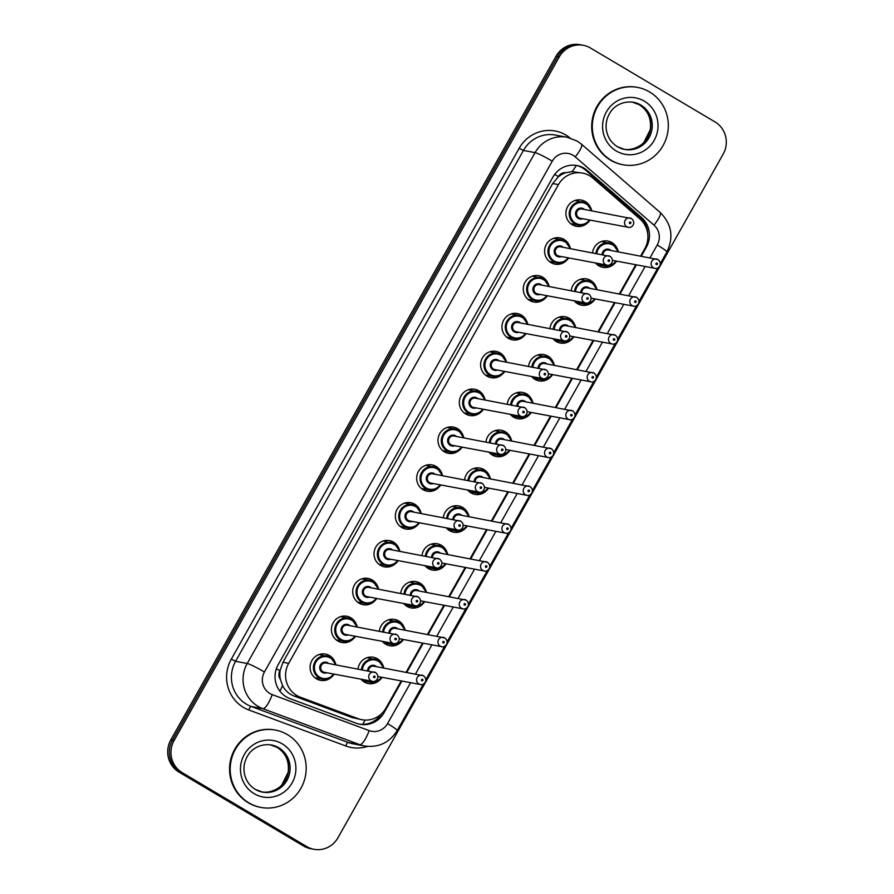 <?xml version="1.0" encoding="UTF-8"?>
<svg xmlns="http://www.w3.org/2000/svg" width="894" height="894" viewBox="0 0 894 894"><rect width="100%" height="100%" fill="white"/><g stroke="black" fill="none" stroke-linecap="round" stroke-linejoin="round"><path stroke-width="1.34" d="M368.909 657.224A13.376 12.907 -79.4 0 1 370.44 658.319M366.082 681.519A13.376 12.907 -79.4 0 1 364.26 681.977M358.036 669.003A13.376 12.907 -79.4 0 1 382.766 665.024M380.006 679.731A13.376 12.907 -79.4 0 1 361.008 679.172M390.231 619.386A13.376 12.907 -79.4 0 1 391.762 620.481M387.404 643.68A13.376 12.907 -79.4 0 1 385.582 644.138M379.358 631.175A13.376 12.907 -79.4 0 1 404.088 627.197M401.317 641.903A13.376 12.907 -79.4 0 1 382.33 641.333M411.553 581.558A13.376 12.907 -79.4 0 1 413.084 582.642M408.726 605.841A13.376 12.907 -79.4 0 1 406.904 606.3M400.68 593.337A13.376 12.907 -79.4 0 1 425.399 589.358M422.638 604.065A13.376 12.907 -79.4 0 1 403.652 603.495M432.864 543.72A13.376 12.907 -79.4 0 1 434.406 544.804M430.048 568.014A13.376 12.907 -79.4 0 1 428.215 568.472M422.002 555.498A13.376 12.907 -79.4 0 1 446.721 551.52M443.96 566.226A13.376 12.907 -79.4 0 1 424.963 565.667M454.186 505.881A13.376 12.907 -79.4 0 1 455.728 506.965M451.369 530.176A13.376 12.907 -79.4 0 1 449.537 530.634M443.323 517.66A13.376 12.907 -79.4 0 1 468.043 513.681M465.282 528.388A13.376 12.907 -79.4 0 1 446.285 527.829M475.507 468.043A13.376 12.907 -79.4 0 1 477.05 469.138M472.691 492.337A13.376 12.907 -79.4 0 1 470.859 492.795M464.634 479.821A13.376 12.907 -79.4 0 1 489.364 475.843M486.604 490.549A13.376 12.907 -79.4 0 1 467.607 489.99M496.829 430.204A13.376 12.907 -79.4 0 1 498.36 431.299M494.002 454.498A13.376 12.907 -79.4 0 1 492.181 454.957M485.956 441.982A13.376 12.907 -79.4 0 1 510.686 438.004M507.926 452.71A13.376 12.907 -79.4 0 1 488.929 452.152M518.151 392.377A13.376 12.907 -79.4 0 1 519.682 393.461M515.324 416.66A13.376 12.907 -79.4 0 1 513.502 417.118M507.278 404.155A13.376 12.907 -79.4 0 1 532.008 400.177M529.237 414.883A13.376 12.907 -79.4 0 1 510.25 414.313M539.462 354.538A13.376 12.907 -79.4 0 1 541.004 355.622M536.646 378.821A13.376 12.907 -79.4 0 1 534.813 379.279M528.6 366.317A13.376 12.907 -79.4 0 1 553.319 362.338M550.559 377.044A13.376 12.907 -79.4 0 1 531.561 376.475M560.784 316.699A13.376 12.907 -79.4 0 1 562.326 317.783M557.968 340.994A13.376 12.907 -79.4 0 1 556.135 341.452M549.922 328.478A13.376 12.907 -79.4 0 1 574.641 324.5M571.881 339.206A13.376 12.907 -79.4 0 1 552.883 338.647M582.106 278.861A13.376 12.907 -79.4 0 1 583.648 279.945M579.29 303.155A13.376 12.907 -79.4 0 1 577.457 303.614M571.232 290.639A13.376 12.907 -79.4 0 1 595.963 286.661M593.203 301.367A13.376 12.907 -79.4 0 1 574.205 300.809M603.428 241.022A13.376 12.907 -79.4 0 1 604.959 242.118M600.6 265.317A13.376 12.907 -79.4 0 1 598.779 265.775M592.554 252.801A13.376 12.907 -79.4 0 1 617.285 248.823M614.524 263.529A13.376 12.907 -79.4 0 1 595.527 262.97M321.024 654.05A13.376 12.907 -79.4 0 1 322.555 655.134M318.197 678.334A13.376 12.907 -79.4 0 1 316.375 678.792M332.11 676.557A13.376 12.907 -79.4 0 1 310.9 662.666A13.376 12.907 -79.4 0 1 334.881 661.851M342.346 616.212A13.376 12.907 -79.4 0 1 343.877 617.296M339.519 640.506A13.376 12.907 -79.4 0 1 337.697 640.964M353.432 638.718A13.376 12.907 -79.4 0 1 332.222 624.828A13.376 12.907 -79.4 0 1 356.192 624.012M363.657 578.373A13.376 12.907 -79.4 0 1 365.199 579.457M360.841 602.668A13.376 12.907 -79.4 0 1 359.008 603.126M374.754 600.88A13.376 12.907 -79.4 0 1 353.532 586.989A13.376 12.907 -79.4 0 1 377.514 586.173M384.979 540.535A13.376 12.907 -79.4 0 1 386.521 541.63M382.163 564.829A13.376 12.907 -79.4 0 1 380.33 565.287M396.076 563.041A13.376 12.907 -79.4 0 1 374.854 549.151A13.376 12.907 -79.4 0 1 398.836 548.335M406.301 502.696A13.376 12.907 -79.4 0 1 407.843 503.791M403.485 526.991A13.376 12.907 -79.4 0 1 401.652 527.449M417.397 525.203A13.376 12.907 -79.4 0 1 396.176 511.312A13.376 12.907 -79.4 0 1 420.158 510.496M427.623 464.858A13.376 12.907 -79.4 0 1 429.154 465.953M424.795 489.152A13.376 12.907 -79.4 0 1 422.974 489.61M438.719 487.375A13.376 12.907 -79.4 0 1 417.498 473.474A13.376 12.907 -79.4 0 1 441.48 472.669M448.944 427.03A13.376 12.907 -79.4 0 1 450.475 428.114M446.117 451.314A13.376 12.907 -79.4 0 1 444.296 451.772M460.03 449.537A13.376 12.907 -79.4 0 1 438.82 435.646A13.376 12.907 -79.4 0 1 462.801 434.83M470.255 389.192A13.376 12.907 -79.4 0 1 471.797 390.276M467.439 413.486A13.376 12.907 -79.4 0 1 465.606 413.944M481.352 411.698A13.376 12.907 -79.4 0 1 460.142 397.808A13.376 12.907 -79.4 0 1 484.112 396.992M491.577 351.353A13.376 12.907 -79.4 0 1 493.119 352.437M488.761 375.648A13.376 12.907 -79.4 0 1 486.928 376.106M502.674 373.86A13.376 12.907 -79.4 0 1 481.453 359.969A13.376 12.907 -79.4 0 1 505.434 359.153M512.899 313.515A13.376 12.907 -79.4 0 1 514.441 314.61M510.083 337.809A13.376 12.907 -79.4 0 1 508.25 338.267M523.996 336.021A13.376 12.907 -79.4 0 1 502.774 322.131A13.376 12.907 -79.4 0 1 526.756 321.315M534.221 275.676A13.376 12.907 -79.4 0 1 535.752 276.771M531.394 299.971A13.376 12.907 -79.4 0 1 529.572 300.429M545.318 298.183A13.376 12.907 -79.4 0 1 524.096 284.292A13.376 12.907 -79.4 0 1 548.078 283.476M555.543 237.838A13.376 12.907 -79.4 0 1 557.074 238.933M552.716 262.132A13.376 12.907 -79.4 0 1 550.894 262.59M566.628 260.355A13.376 12.907 -79.4 0 1 545.418 246.465A13.376 12.907 -79.4 0 1 569.4 245.649M576.865 200.01A13.376 12.907 -79.4 0 1 578.396 201.094M574.037 224.293A13.376 12.907 -79.4 0 1 572.216 224.752M587.95 222.517A13.376 12.907 -79.4 0 1 566.74 208.626A13.376 12.907 -79.4 0 1 590.711 207.81M640.663 256.03L644.775 248.722A23.613 22.775 100.6 0 0 639.903 218.896L592.901 178.13A23.613 22.775 100.6 0 0 589.66 175.794A23.613 22.775 100.6 0 0 582.475 173.078A23.613 22.775 100.6 0 0 558.448 184.611L288.695 663.348A23.613 22.775 100.6 0 0 300.395 697.231L358.259 718.72A23.613 22.775 100.6 0 0 361.858 719.715A23.613 22.775 100.6 0 0 385.884 708.193L401.25 680.915M280.403 679.44A23.613 22.775 -79.4 0 1 280.146 670.411L279.945 670.768A7.867 7.588 100.6 0 0 280.403 679.44L282.538 685.486C285.063 690.503 288.941 694.023 294.171 696.057L352.035 717.547L361.858 719.715M582.475 173.078L572.082 171.626L565.936 172.687A7.867 7.588 100.6 0 0 558.392 176.599A23.613 2.067 -150.6 0 0 554.66 174.431M558.392 176.599L558.191 176.956A23.613 22.775 -79.4 0 1 565.936 172.687M558.191 176.956L552.727 183.538L282.962 662.275L280.146 670.411M406.144 672.232L422.56 643.077M427.466 634.394L443.882 605.249M448.777 596.555L465.204 567.411M470.099 558.716L486.526 529.572M491.421 520.878L507.848 491.734M512.743 483.051L529.159 453.895M534.064 445.212L550.481 416.056M555.375 407.373L571.802 378.229M576.697 369.535L593.124 340.391M598.019 331.696L614.446 302.552M619.341 293.858L635.768 264.713M182.22 772.662L180.577 772.349A23.613 22.775 -79.4 0 1 172.464 740.187L557.688 56.534A23.613 22.775 -79.4 0 1 581.703 45.002A23.613 22.775 -79.4 0 0 557.688 56.534L172.464 740.187A23.613 22.775 -79.4 0 0 180.577 772.349L305.111 846.283L180.577 772.349L178.945 772.047A23.613 22.775 -79.4 0 1 170.832 739.886L556.057 56.233A23.613 22.775 -79.4 0 1 580.072 44.7L583.335 45.315A23.613 22.775 -79.4 0 1 590.521 48.03L715.055 121.953A23.613 22.775 -79.4 0 1 723.168 154.114L337.943 837.767A23.613 22.775 -79.4 0 1 313.928 849.3A23.613 22.775 -79.4 0 1 306.743 846.584L182.22 772.662A23.613 22.775 -79.4 0 1 174.095 740.5L559.32 56.847A23.613 22.775 -79.4 0 1 583.335 45.315M313.928 849.3L312.297 848.998A23.613 22.775 -79.4 0 1 305.111 846.283A23.613 22.775 -79.4 0 0 312.297 848.998L310.665 848.685A23.613 22.775 -79.4 0 1 303.479 845.97L178.945 772.047M641.322 256.153L646.317 247.28A23.613 22.775 100.6 0 0 641.445 217.454L587.392 170.586A23.613 22.775 100.6 0 0 584.151 168.251A23.613 22.775 100.6 0 0 576.965 165.535A23.613 22.775 100.6 0 0 552.939 177.068L278.168 664.7A23.613 22.775 100.6 0 0 289.879 698.572L356.415 723.291A23.613 22.775 100.6 0 0 360.014 724.285A23.613 22.775 100.6 0 0 384.04 712.764L401.909 681.038M576.138 165.39A23.613 22.775 -79.4 0 1 582.519 167.938A23.613 22.775 -79.4 0 1 585.76 170.273L639.813 217.153A23.613 22.775 -79.4 0 1 647.826 234.608M406.804 672.355L423.231 643.211M428.125 634.516L444.553 605.372M449.447 596.678L465.863 567.534M470.769 558.839L487.185 529.695M492.08 521.012L508.507 491.856M513.402 483.173L529.829 454.018M534.724 445.335L551.151 416.191M556.046 407.496L572.473 378.352M577.368 369.658L593.784 340.513M598.678 331.819L615.106 302.675M620 293.992L636.427 264.836M381.716 713.602A23.613 22.775 -79.4 0 1 359.198 724.118M611.071 160.227A39.347 37.95 -79.4 0 1 594.767 112.666A39.347 37.95 -79.4 0 1 637.578 87.411A39.347 37.95 -79.4 0 1 649.547 91.937A39.347 37.95 -79.4 0 1 665.851 139.509A39.347 37.95 -79.4 0 1 623.051 164.753A39.347 37.95 -79.4 0 1 611.071 160.227M623.051 164.753L622.436 164.641A39.347 37.95 -79.4 0 1 610.457 160.115A39.347 37.95 -79.4 0 1 594.152 112.543A39.347 37.95 -79.4 0 1 636.964 87.299L637.578 87.411M248.934 802.913A39.347 37.95 -79.4 0 1 232.641 755.341A39.347 37.95 -79.4 0 1 275.441 730.085A39.347 37.95 -79.4 0 1 287.421 734.611A39.347 37.95 -79.4 0 1 303.725 782.183A39.347 37.95 -79.4 0 1 260.914 807.427A39.347 37.95 -79.4 0 1 248.934 802.913M260.914 807.427L260.299 807.316A39.347 37.95 -79.4 0 1 248.331 802.79A39.347 37.95 -79.4 0 1 232.027 755.218A39.347 37.95 -79.4 0 1 274.827 729.973L275.441 730.085M279.956 691.241A23.613 6.146 -69.6 0 0 282.538 685.486M644.54 224.428A23.613 5.431 -49.1 0 0 644.999 223.645M572.082 171.626A23.613 5.431 -49.1 0 0 576.317 165.435M362.852 724.352A23.613 6.146 -69.6 0 0 364.964 720.072M279.945 670.768A23.613 2.067 -150.6 0 0 276.38 668.69M552.727 183.538L558.448 184.611M352.035 717.547L358.259 718.72M294.171 696.057L300.395 697.231M282.962 662.275L288.695 663.348M170.832 739.886L174.095 740.5M556.057 56.233L559.32 56.847M303.479 845.97L306.743 846.584M650.027 257.785L657.224 245.001A15.734 15.187 100.6 0 0 653.972 225.12L575.244 156.852A15.734 15.187 100.6 0 0 552.28 161.166L264.423 672.031A15.734 15.187 100.6 0 0 272.223 694.616L369.144 730.621A15.734 15.187 100.6 0 0 387.549 723.592L410.614 682.681M369.144 730.621A15.734 4.101 -69.6 0 1 359.757 744.657L262.836 708.651A31.48 30.362 -79.4 0 1 258.053 706.361A31.48 30.362 -79.4 0 1 247.225 663.482L535.081 152.617A31.48 30.362 -79.4 0 1 567.109 137.251L555.476 135.061A31.48 30.362 100.6 0 0 523.448 150.438L235.591 661.303A31.48 30.362 100.6 0 0 246.42 704.181A31.48 30.362 100.6 0 0 251.203 706.472L348.124 742.467A31.48 30.362 100.6 0 0 352.918 743.797L364.551 745.987A31.48 30.362 -79.4 0 1 359.757 744.657L348.124 742.467A3.934 1.028 110.4 0 0 345.777 745.976L248.856 709.981A35.414 34.162 -79.4 0 1 231.3 659.157L519.157 148.303L523.448 150.438L535.081 152.617A15.734 1.375 29.4 0 1 552.28 161.166M248.856 709.981A3.934 1.028 110.4 0 1 251.203 706.472L262.836 708.651A15.734 4.101 -69.6 0 0 272.223 694.616M519.157 148.303A35.414 34.162 -79.4 0 1 565.969 135.072A35.414 34.162 -79.4 0 1 570.093 137.967M367.59 746.401A35.414 34.162 -79.4 0 1 345.777 745.976M264.423 672.031A15.734 1.375 29.4 0 0 247.225 663.482L235.591 661.303L231.3 659.157M415.509 673.987L431.925 644.842M436.82 636.148L453.247 607.004M458.141 598.309L474.569 569.165M479.463 560.482L495.891 531.327M500.785 522.644L517.213 493.488M522.107 484.805L538.523 455.661M543.429 446.966L559.845 417.822M564.74 409.128L581.167 379.984M586.062 371.289L602.489 342.145M607.384 333.462L623.811 304.306M628.706 295.623L645.133 266.479M387.549 723.592A15.734 1.375 29.4 0 1 397.182 730.554L423.421 683.977M657.224 245.001A15.734 1.375 29.4 0 1 666.857 251.963C673.931 237.156 671.707 223.992 660.197 212.47L581.469 144.191A15.734 3.621 -49.1 0 1 575.244 156.852M653.972 225.12A15.734 3.621 -49.1 0 0 660.197 212.47M585.76 170.273L587.392 170.586M639.813 217.153L641.445 217.454M645.591 247.146L646.317 247.28M382.755 712.518L384.04 712.764M570.674 223.668L578.474 225.132L586.453 223.623L590.062 220.103A11.801 11.387 -79.4 0 1 569.992 209.509A11.801 11.387 -79.4 0 1 591.783 210.816M591.169 210.705A11.019 10.627 100.6 0 0 571.691 208.123A11.019 10.627 100.6 0 0 575.479 223.131A11.019 10.627 100.6 0 0 589.425 219.98M582.676 218.717A5.509 5.308 -79.4 0 1 576.272 210.85A5.509 5.308 -79.4 0 1 584.419 209.431M628.236 227.277C630.974 228.685 637.02 223.366 631.499 218.561L581.938 208.972A4.727 4.559 100.6 0 0 578.753 217.7A4.727 4.559 100.6 0 0 580.195 218.248L628.236 227.277A4.727 4.559 -79.4 0 1 624.839 221.019A4.727 4.559 -79.4 0 1 631.421 218.538M629.745 223.511A0.782 0.76 100.6 0 0 630.784 223.209A0.782 0.76 100.6 0 0 630.516 222.137A0.782 0.76 100.6 0 0 629.477 222.438A0.782 0.76 100.6 0 0 629.745 223.511M575.758 200.245A13.376 12.907 -79.4 0 1 576.351 200.714M571.992 223.913A13.376 12.907 -79.4 0 1 571.266 224.137M597.237 264.68L605.048 266.155L613.027 264.635L616.636 261.126A11.801 11.387 -79.4 0 1 600.064 263.819M595.896 253.427A11.801 11.387 -79.4 0 1 612.993 244.308L601.595 241.481M617.732 251.717A11.019 10.627 100.6 0 0 596.846 253.605M602.109 254.6A5.509 5.308 -79.4 0 1 610.993 250.454M612.479 260.344L654.799 268.289A4.727 4.559 -79.4 0 1 651.413 262.043A4.727 4.559 -79.4 0 1 657.984 259.551M657.079 263.16A0.782 0.76 100.6 0 0 656.04 263.451A0.782 0.76 100.6 0 0 656.308 264.523A0.782 0.76 100.6 0 0 657.347 264.233A0.782 0.76 100.6 0 0 657.079 263.16M602.321 241.268A13.376 12.907 -79.4 0 1 602.925 241.726M598.567 264.937A13.376 12.907 -79.4 0 1 597.84 265.149M654.799 268.289C657.537 269.697 663.583 264.378 658.073 259.584L608.501 249.985A4.727 4.559 100.6 0 0 603.07 254.779M613.027 244.319A11.801 11.387 -79.4 0 1 618.357 251.84L613.016 244.308M602.154 264.211A11.019 10.627 100.6 0 0 615.988 261.003M624.66 149.432L617.452 146.705C611.652 143.141 608.009 137.866 606.523 130.893C605.361 124.311 606.579 118.198 610.155 112.555C612.848 107.716 621.185 100.497 633.511 102.285A23.982 23.132 -79.4 0 1 640.819 105.034A23.982 23.132 -79.4 0 1 650.754 134.033A23.982 23.132 -79.4 0 1 624.66 149.432A23.982 23.132 -79.4 0 1 617.542 146.772M616.268 150.997A28.709 27.692 -79.4 0 1 606.4 111.895A28.709 27.692 -79.4 0 1 644.351 101.167A28.709 27.692 -79.4 0 1 654.218 140.28A28.709 27.692 -79.4 0 1 616.268 150.997M632.796 102.162A23.982 23.132 -79.4 0 1 639.389 104.766A23.982 23.132 -79.4 0 1 649.446 133.407A23.982 23.132 -79.4 0 1 623.945 149.287M565.142 241.145A11.801 11.387 -79.4 0 1 570.461 248.655L565.131 241.134L561.521 239.771A11.801 11.387 -79.4 0 1 565.109 241.123M568.718 257.93A11.801 11.387 -79.4 0 1 548.67 247.336A11.801 11.387 -79.4 0 1 561.521 239.771L553.71 238.296M569.847 248.543A11.019 10.627 100.6 0 0 550.369 245.962A11.019 10.627 100.6 0 0 554.157 260.97A11.019 10.627 100.6 0 0 568.103 257.818M561.365 256.556A5.509 5.308 -79.4 0 1 554.951 248.677A5.509 5.308 -79.4 0 1 563.108 247.269M606.914 265.105C609.652 266.513 615.698 261.204 610.177 256.399L560.616 246.8A4.727 4.559 100.6 0 0 557.431 255.539A4.727 4.559 100.6 0 0 558.873 256.086L606.914 265.105A4.727 4.559 -79.4 0 1 603.528 258.858A4.727 4.559 -79.4 0 1 610.099 256.366M608.423 261.339A0.782 0.76 100.6 0 0 609.462 261.048A0.782 0.76 100.6 0 0 609.194 259.975A0.782 0.76 100.6 0 0 608.155 260.277A0.782 0.76 100.6 0 0 608.423 261.339M554.436 238.083A13.376 12.907 -79.4 0 1 555.04 238.553M550.682 261.752A13.376 12.907 -79.4 0 1 549.955 261.964M549.173 286.493L543.809 278.962A11.801 11.387 -79.4 0 1 549.151 286.493M547.407 295.769A11.801 11.387 -79.4 0 1 527.359 285.175A11.801 11.387 -79.4 0 1 543.787 278.962M548.525 286.371A11.019 10.627 100.6 0 0 529.047 283.8A11.019 10.627 100.6 0 0 532.835 298.808A11.019 10.627 100.6 0 0 546.782 295.657M540.043 294.394A5.509 5.308 -79.4 0 1 533.629 286.516A5.509 5.308 -79.4 0 1 541.786 285.108M585.592 302.943C588.33 304.351 594.376 299.032 588.867 294.238L539.294 284.638A4.727 4.559 100.6 0 0 536.121 293.377A4.727 4.559 100.6 0 0 537.551 293.925L585.592 302.943A4.727 4.559 -79.4 0 1 582.206 296.696A4.727 4.559 -79.4 0 1 588.777 294.204M587.101 299.177A0.782 0.76 100.6 0 0 588.14 298.887A0.782 0.76 100.6 0 0 587.872 297.814A0.782 0.76 100.6 0 0 586.833 298.104A0.782 0.76 100.6 0 0 587.101 299.177M533.115 275.922A13.376 12.907 -79.4 0 1 533.718 276.38M529.36 299.591A13.376 12.907 -79.4 0 1 528.633 299.803M522.498 316.811A11.801 11.387 -79.4 0 1 527.829 324.332L522.487 316.8L518.878 315.437A11.801 11.387 -79.4 0 1 522.476 316.8M526.085 333.607A11.801 11.387 -79.4 0 1 506.038 323.013A11.801 11.387 -79.4 0 1 518.878 315.437L511.077 313.973M527.214 324.209A11.019 10.627 100.6 0 0 507.725 321.628A11.019 10.627 100.6 0 0 511.513 336.636A11.019 10.627 100.6 0 0 525.471 333.496M518.721 332.222A5.509 5.308 -79.4 0 1 512.318 324.354A5.509 5.308 -79.4 0 1 520.464 322.946M564.282 340.782C567.008 342.19 573.054 336.87 567.545 332.076L517.972 322.477A4.727 4.559 100.6 0 0 514.799 331.216A4.727 4.559 100.6 0 0 516.229 331.763L564.282 340.782A4.727 4.559 -79.4 0 1 560.884 334.535A4.727 4.559 -79.4 0 1 567.455 332.043M565.779 337.016A0.782 0.76 100.6 0 0 566.83 336.725A0.782 0.76 100.6 0 0 566.55 335.652A0.782 0.76 100.6 0 0 565.511 335.943A0.782 0.76 100.6 0 0 565.779 337.016M511.804 313.76A13.376 12.907 -79.4 0 1 512.396 314.219M508.038 337.429A13.376 12.907 -79.4 0 1 507.311 337.641M501.176 354.65A11.801 11.387 -79.4 0 1 506.507 362.159L501.165 354.639L497.556 353.275A11.801 11.387 -79.4 0 1 501.154 354.639M485.397 375.011L493.197 376.475L501.176 374.966L504.786 371.446A11.801 11.387 -79.4 0 1 484.716 360.852A11.801 11.387 -79.4 0 1 497.556 353.275L489.756 351.811M505.892 362.048A11.019 10.627 100.6 0 0 486.403 359.466A11.019 10.627 100.6 0 0 490.191 374.474A11.019 10.627 100.6 0 0 504.149 371.334M497.399 370.06A5.509 5.308 -79.4 0 1 490.996 362.193A5.509 5.308 -79.4 0 1 499.143 360.785M542.96 378.62C545.686 380.028 551.743 374.709 546.223 369.915L496.662 360.316A4.727 4.559 100.6 0 0 493.477 369.054A4.727 4.559 100.6 0 0 494.918 369.591L542.96 378.62A4.727 4.559 -79.4 0 1 539.563 372.373A4.727 4.559 -79.4 0 1 546.133 369.881M544.468 374.854A0.782 0.76 100.6 0 0 545.508 374.564A0.782 0.76 100.6 0 0 545.239 373.491A0.782 0.76 100.6 0 0 544.189 373.781A0.782 0.76 100.6 0 0 544.468 374.854M490.482 351.599A13.376 12.907 -79.4 0 1 491.074 352.057M486.716 375.257A13.376 12.907 -79.4 0 1 485.99 375.48M575.926 302.518L583.726 303.982L591.705 302.474L595.315 298.954A11.801 11.387 -79.4 0 1 578.753 301.658M574.574 291.265A11.801 11.387 -79.4 0 1 591.683 282.146M596.421 289.555A11.019 10.627 100.6 0 0 575.524 291.444M580.787 292.439A5.509 5.308 -79.4 0 1 589.671 288.293M591.157 298.183L633.488 306.128A4.727 4.559 -79.4 0 1 630.091 299.881A4.727 4.559 -79.4 0 1 636.662 297.389M635.757 300.999A0.782 0.76 100.6 0 0 634.718 301.289A0.782 0.76 100.6 0 0 634.986 302.362A0.782 0.76 100.6 0 0 636.036 302.071A0.782 0.76 100.6 0 0 635.757 300.999M581.011 279.107A13.376 12.907 -79.4 0 1 581.603 279.565M577.245 302.775A13.376 12.907 -79.4 0 1 576.518 302.988M633.488 306.128C636.215 307.536 642.261 302.217 636.751 297.423L587.179 287.823A4.727 4.559 100.6 0 0 581.748 292.617M580.284 279.319L591.694 282.146A11.801 11.387 -79.4 0 1 597.036 289.667M580.832 302.049A11.019 10.627 100.6 0 0 594.678 298.842M573.97 336.792A11.801 11.387 -79.4 0 1 557.431 339.496M553.252 329.104A11.801 11.387 -79.4 0 1 575.714 327.506M575.099 327.394A11.019 10.627 100.6 0 0 554.202 329.283M559.465 330.266A5.509 5.308 -79.4 0 1 568.349 326.131M569.847 336.01L612.166 343.966A4.727 4.559 -79.4 0 1 608.769 337.708A4.727 4.559 -79.4 0 1 615.34 335.228M614.446 338.837A0.782 0.76 100.6 0 0 613.396 339.128A0.782 0.76 100.6 0 0 613.675 340.201A0.782 0.76 100.6 0 0 614.714 339.91A0.782 0.76 100.6 0 0 614.446 338.837M559.689 316.934A13.376 12.907 -79.4 0 1 560.281 317.404M555.923 340.603A13.376 12.907 -79.4 0 1 555.196 340.826M612.166 343.966C614.893 345.375 620.95 340.055 615.43 335.261L565.868 325.662A4.727 4.559 100.6 0 0 560.437 330.456M559.51 339.888A11.019 10.627 100.6 0 0 573.356 336.669M533.282 378.196L541.082 379.659L549.061 378.151L552.671 374.631A11.801 11.387 -79.4 0 1 536.109 377.335M531.93 366.942A11.801 11.387 -79.4 0 1 549.039 357.812L537.64 354.996M553.777 365.233A11.019 10.627 100.6 0 0 532.88 367.121M538.154 368.104A5.509 5.308 -79.4 0 1 547.027 363.959M548.525 373.848L590.845 381.805A4.727 4.559 -79.4 0 1 587.447 375.547A4.727 4.559 -79.4 0 1 594.029 373.066M593.124 376.665A0.782 0.76 100.6 0 0 592.085 376.966A0.782 0.76 100.6 0 0 592.353 378.039A0.782 0.76 100.6 0 0 593.392 377.737A0.782 0.76 100.6 0 0 593.124 376.665M538.367 354.773A13.376 12.907 -79.4 0 1 538.959 355.242M534.601 378.441A13.376 12.907 -79.4 0 1 533.874 378.665M590.845 381.805C593.582 383.213 599.628 377.894 594.108 373.089L544.547 363.5A4.727 4.559 100.6 0 0 539.116 368.294M549.072 357.835A11.801 11.387 -79.4 0 1 554.392 365.344L549.05 357.823M538.188 377.726A11.019 10.627 100.6 0 0 552.034 374.508M262.523 792.106L255.326 789.38C249.527 785.815 245.884 780.551 244.397 773.578C243.235 766.985 244.442 760.872 248.029 755.229C250.711 750.39 259.059 743.171 271.385 744.959A23.982 23.132 -79.4 0 1 278.682 747.708A23.982 23.132 -79.4 0 1 288.628 776.707A23.982 23.132 -79.4 0 1 262.523 792.106A23.982 23.132 -79.4 0 1 255.405 789.458M254.142 793.671A28.709 27.692 -79.4 0 1 244.274 754.57A28.709 27.692 -79.4 0 1 282.213 743.842A28.709 27.692 -79.4 0 1 292.092 782.954A28.709 27.692 -79.4 0 1 254.142 793.671M270.67 744.836A23.982 23.132 -79.4 0 1 277.252 747.44A23.982 23.132 -79.4 0 1 287.32 776.093A23.982 23.132 -79.4 0 1 261.819 791.961M483.442 409.284A11.801 11.387 -79.4 0 1 463.394 398.69A11.801 11.387 -79.4 0 1 485.185 399.998M484.57 399.886A11.019 10.627 100.6 0 0 465.092 397.305A11.019 10.627 100.6 0 0 468.869 412.313A11.019 10.627 100.6 0 0 482.827 409.161M476.077 407.899A5.509 5.308 -79.4 0 1 469.674 400.031A5.509 5.308 -79.4 0 1 477.821 398.612M521.638 416.459C524.376 417.867 530.421 412.547 524.901 407.753L475.34 398.154A4.727 4.559 100.6 0 0 472.155 406.893A4.727 4.559 100.6 0 0 473.596 407.429L521.638 416.459A4.727 4.559 -79.4 0 1 518.241 410.201A4.727 4.559 -79.4 0 1 524.823 407.72M523.146 412.693A0.782 0.76 100.6 0 0 524.186 412.391A0.782 0.76 100.6 0 0 523.918 411.329A0.782 0.76 100.6 0 0 522.878 411.62A0.782 0.76 100.6 0 0 523.146 412.693M469.16 389.426A13.376 12.907 -79.4 0 1 469.752 389.896M465.394 413.095A13.376 12.907 -79.4 0 1 464.668 413.319M458.544 430.327A11.801 11.387 -79.4 0 1 463.863 437.837L458.533 430.316L454.923 428.952A11.801 11.387 -79.4 0 1 458.51 430.305M442.753 450.688L450.565 452.152L458.533 450.643L462.153 447.123A11.801 11.387 -79.4 0 1 442.072 436.529A11.801 11.387 -79.4 0 1 454.923 428.952L447.112 427.488M463.248 437.725A11.019 10.627 100.6 0 0 443.77 435.143A11.019 10.627 100.6 0 0 447.559 450.151A11.019 10.627 100.6 0 0 461.505 447M454.755 445.737A5.509 5.308 -79.4 0 1 448.352 437.87A5.509 5.308 -79.4 0 1 456.499 436.451M500.316 454.297C503.054 455.705 509.099 450.386 503.579 445.581L454.018 435.993A4.727 4.559 100.6 0 0 450.833 444.72A4.727 4.559 100.6 0 0 452.275 445.268L500.316 454.297A4.727 4.559 -79.4 0 1 496.919 448.039A4.727 4.559 -79.4 0 1 503.501 445.558M501.825 450.531A0.782 0.76 100.6 0 0 502.864 450.23A0.782 0.76 100.6 0 0 502.596 449.157A0.782 0.76 100.6 0 0 501.556 449.458A0.782 0.76 100.6 0 0 501.825 450.531M447.838 427.265A13.376 12.907 -79.4 0 1 448.442 427.734M444.083 450.934A13.376 12.907 -79.4 0 1 443.357 451.146M442.575 475.675L437.211 468.154A11.801 11.387 -79.4 0 1 442.541 475.675M440.798 484.95A11.801 11.387 -79.4 0 1 420.761 474.356A11.801 11.387 -79.4 0 1 437.188 468.143M441.927 475.563A11.019 10.627 100.6 0 0 422.449 472.982A11.019 10.627 100.6 0 0 426.237 487.99A11.019 10.627 100.6 0 0 440.183 484.839M433.445 483.576A5.509 5.308 -79.4 0 1 427.03 475.697A5.509 5.308 -79.4 0 1 435.188 474.289M478.994 492.125C481.732 493.533 487.778 488.225 482.257 483.419L432.696 473.82A4.727 4.559 100.6 0 0 429.522 482.559A4.727 4.559 100.6 0 0 430.953 483.106L478.994 492.125A4.727 4.559 -79.4 0 1 475.608 485.878A4.727 4.559 -79.4 0 1 482.179 483.386M480.503 488.359A0.782 0.76 100.6 0 0 481.542 488.068A0.782 0.76 100.6 0 0 481.274 486.995A0.782 0.76 100.6 0 0 480.234 487.286A0.782 0.76 100.6 0 0 480.503 488.359M426.516 465.103A13.376 12.907 -79.4 0 1 427.12 465.573M422.761 488.772A13.376 12.907 -79.4 0 1 422.035 488.984M531.327 412.458A11.801 11.387 -79.4 0 1 514.788 415.174M510.608 404.781A11.801 11.387 -79.4 0 1 533.07 403.183M532.455 403.071A11.019 10.627 100.6 0 0 511.569 404.96M516.833 405.943A5.509 5.308 -79.4 0 1 525.706 401.797M527.203 411.687L569.523 419.632A4.727 4.559 -79.4 0 1 566.125 413.386A4.727 4.559 -79.4 0 1 572.708 410.905M571.802 414.503A0.782 0.76 100.6 0 0 570.763 414.805A0.782 0.76 100.6 0 0 571.031 415.866A0.782 0.76 100.6 0 0 572.071 415.576A0.782 0.76 100.6 0 0 571.802 414.503M517.045 392.611A13.376 12.907 -79.4 0 1 517.648 393.081M513.29 416.28A13.376 12.907 -79.4 0 1 512.564 416.492M569.523 419.632C572.261 421.04 578.306 415.732 572.786 410.927L523.225 401.328A4.727 4.559 100.6 0 0 517.794 406.122M516.877 415.565A11.019 10.627 100.6 0 0 530.712 412.346M490.638 453.873L498.45 455.337L506.417 453.817L510.038 450.308A11.801 11.387 -79.4 0 1 493.466 453.001M489.286 442.608A11.801 11.387 -79.4 0 1 511.748 441.021L506.417 433.489L494.997 430.662M511.133 440.898A11.019 10.627 100.6 0 0 490.247 442.787M495.511 443.782A5.509 5.308 -79.4 0 1 504.395 439.636M505.881 449.526L548.201 457.471A4.727 4.559 -79.4 0 1 544.815 451.224A4.727 4.559 -79.4 0 1 551.386 448.732M550.481 452.342A0.782 0.76 100.6 0 0 549.441 452.632A0.782 0.76 100.6 0 0 549.709 453.705A0.782 0.76 100.6 0 0 550.749 453.414A0.782 0.76 100.6 0 0 550.481 452.342M495.723 430.45A13.376 12.907 -79.4 0 1 496.326 430.919M491.968 454.118A13.376 12.907 -79.4 0 1 491.242 454.331M548.201 457.471C550.939 458.879 556.984 453.56 551.464 448.766L501.903 439.166A4.727 4.559 100.6 0 0 496.472 443.96M495.555 453.403A11.019 10.627 100.6 0 0 509.39 450.185M488.694 488.135A11.801 11.387 -79.4 0 1 472.144 490.84M467.975 480.447A11.801 11.387 -79.4 0 1 485.073 471.328M489.823 478.737A11.019 10.627 100.6 0 0 468.925 480.626M474.189 481.62A5.509 5.308 -79.4 0 1 483.073 477.474M484.559 487.364L526.879 495.31A4.727 4.559 -79.4 0 1 523.493 489.063A4.727 4.559 -79.4 0 1 530.064 486.571M529.159 490.18A0.782 0.76 100.6 0 0 528.119 490.471A0.782 0.76 100.6 0 0 528.388 491.544A0.782 0.76 100.6 0 0 529.427 491.253A0.782 0.76 100.6 0 0 529.159 490.18M474.401 468.288A13.376 12.907 -79.4 0 1 475.005 468.747M470.646 491.957A13.376 12.907 -79.4 0 1 469.92 492.169M526.879 495.31C529.617 496.718 535.662 491.398 530.153 486.604L480.581 477.005A4.727 4.559 100.6 0 0 475.15 481.799M485.107 471.339A11.801 11.387 -79.4 0 1 490.437 478.86M474.233 491.231A11.019 10.627 100.6 0 0 488.079 488.023M415.9 505.993A11.801 11.387 -79.4 0 1 421.23 513.514L415.889 505.982L412.279 504.618A11.801 11.387 -79.4 0 1 415.866 505.982M419.487 522.789A11.801 11.387 -79.4 0 1 399.439 512.195A11.801 11.387 -79.4 0 1 412.279 504.618L404.468 503.154M420.616 513.391A11.019 10.627 100.6 0 0 401.127 510.82A11.019 10.627 100.6 0 0 404.915 525.828A11.019 10.627 100.6 0 0 418.873 522.677M412.123 521.403A5.509 5.308 -79.4 0 1 405.72 513.536A5.509 5.308 -79.4 0 1 413.866 512.128M457.672 529.963C460.41 531.371 466.456 526.052 460.946 521.258L411.374 511.659A4.727 4.559 100.6 0 0 408.2 520.397A4.727 4.559 100.6 0 0 409.631 520.945L457.672 529.963A4.727 4.559 -79.4 0 1 454.286 523.716A4.727 4.559 -79.4 0 1 460.857 521.224M459.181 526.197A0.782 0.76 100.6 0 0 460.22 525.907A0.782 0.76 100.6 0 0 459.952 524.834A0.782 0.76 100.6 0 0 458.913 525.124A0.782 0.76 100.6 0 0 459.181 526.197M405.194 502.942A13.376 12.907 -79.4 0 1 405.798 503.4M401.44 526.611A13.376 12.907 -79.4 0 1 400.713 526.823M378.799 564.192L386.599 565.667L394.578 564.148L398.188 560.627A11.801 11.387 -79.4 0 1 378.117 550.034A11.801 11.387 -79.4 0 1 399.909 551.352M399.294 551.229A11.019 10.627 100.6 0 0 379.805 548.648A11.019 10.627 100.6 0 0 383.593 563.656A11.019 10.627 100.6 0 0 397.551 560.516M390.801 559.242A5.509 5.308 -79.4 0 1 384.398 551.374A5.509 5.308 -79.4 0 1 392.544 549.966M436.361 567.802C439.088 569.21 445.134 563.89 439.624 559.096L390.063 549.497A4.727 4.559 100.6 0 0 386.878 558.236A4.727 4.559 100.6 0 0 388.32 558.784L436.361 567.802A4.727 4.559 -79.4 0 1 432.964 561.555A4.727 4.559 -79.4 0 1 439.535 559.063M437.87 564.036A0.782 0.76 100.6 0 0 438.909 563.745A0.782 0.76 100.6 0 0 438.63 562.672A0.782 0.76 100.6 0 0 437.591 562.963A0.782 0.76 100.6 0 0 437.87 564.036M383.884 540.781A13.376 12.907 -79.4 0 1 384.476 541.239M380.118 564.449A13.376 12.907 -79.4 0 1 379.391 564.662M373.234 581.648A11.801 11.387 -79.4 0 1 378.587 589.18L373.245 581.659L369.635 580.295A11.801 11.387 -79.4 0 1 373.234 581.648M376.843 598.466A11.801 11.387 -79.4 0 1 356.795 587.872A11.801 11.387 -79.4 0 1 369.635 580.295L361.835 578.831M377.972 589.068A11.019 10.627 100.6 0 0 358.483 586.486A11.019 10.627 100.6 0 0 362.271 601.494A11.019 10.627 100.6 0 0 376.229 598.354M369.479 597.08A5.509 5.308 -79.4 0 1 363.076 589.213A5.509 5.308 -79.4 0 1 371.222 587.805M415.039 605.64C417.777 607.048 423.823 601.729 418.303 596.935L368.741 587.336A4.727 4.559 100.6 0 0 365.557 596.074A4.727 4.559 100.6 0 0 366.998 596.611L415.039 605.64A4.727 4.559 -79.4 0 1 411.642 599.393A4.727 4.559 -79.4 0 1 418.213 596.901M416.548 601.874A0.782 0.76 100.6 0 0 417.587 601.584A0.782 0.76 100.6 0 0 417.319 600.511A0.782 0.76 100.6 0 0 416.28 600.802A0.782 0.76 100.6 0 0 416.548 601.874M362.562 578.619A13.376 12.907 -79.4 0 1 363.154 579.077M358.796 602.277A13.376 12.907 -79.4 0 1 358.069 602.5M351.912 619.486A11.801 11.387 -79.4 0 1 357.265 627.018L351.923 619.497L348.314 618.134A11.801 11.387 -79.4 0 1 351.912 619.486M336.155 639.869L343.955 641.333L351.934 639.825L355.544 636.304A11.801 11.387 -79.4 0 1 335.473 625.711A11.801 11.387 -79.4 0 1 348.314 618.134L340.513 616.67M356.65 626.906A11.019 10.627 100.6 0 0 337.172 624.325A11.019 10.627 100.6 0 0 340.96 639.333A11.019 10.627 100.6 0 0 354.907 636.182M348.157 634.919A5.509 5.308 -79.4 0 1 341.754 627.052A5.509 5.308 -79.4 0 1 349.9 625.632M393.718 643.479C396.455 644.887 402.501 639.568 396.981 634.774L347.42 625.174A4.727 4.559 100.6 0 0 344.235 633.913A4.727 4.559 100.6 0 0 345.676 634.449L393.718 643.479A4.727 4.559 -79.4 0 1 390.32 637.221A4.727 4.559 -79.4 0 1 396.902 634.74M395.226 639.713A0.782 0.76 100.6 0 0 396.266 639.411A0.782 0.76 100.6 0 0 395.997 638.35A0.782 0.76 100.6 0 0 394.958 638.64A0.782 0.76 100.6 0 0 395.226 639.713M341.24 616.447A13.376 12.907 -79.4 0 1 341.832 616.916M337.474 640.115A13.376 12.907 -79.4 0 1 336.747 640.339M334.2 674.143A11.801 11.387 -79.4 0 1 314.152 663.549A11.801 11.387 -79.4 0 1 335.943 664.857M335.328 664.745A11.019 10.627 100.6 0 0 315.85 662.163A11.019 10.627 100.6 0 0 319.639 677.171A11.019 10.627 100.6 0 0 333.585 674.02M326.846 672.757A5.509 5.308 -79.4 0 1 320.432 664.89A5.509 5.308 -79.4 0 1 328.59 663.471M372.396 681.317C375.134 682.725 381.179 677.406 375.659 672.601L326.098 663.002A4.727 4.559 100.6 0 0 322.924 671.74A4.727 4.559 100.6 0 0 324.354 672.288L372.396 681.317A4.727 4.559 -79.4 0 1 369.01 675.059A4.727 4.559 -79.4 0 1 375.581 672.579M373.904 677.551A0.782 0.76 100.6 0 0 374.944 677.25A0.782 0.76 100.6 0 0 374.675 676.177A0.782 0.76 100.6 0 0 373.636 676.479A0.782 0.76 100.6 0 0 373.904 677.551M319.918 654.285A13.376 12.907 -79.4 0 1 320.521 654.754M316.163 677.954A13.376 12.907 -79.4 0 1 315.437 678.166M448.006 529.539L455.806 531.002L463.785 529.494L467.394 525.974A11.801 11.387 -79.4 0 1 450.833 528.678M446.654 518.285A11.801 11.387 -79.4 0 1 469.115 516.687L463.774 509.167L452.364 506.339M468.501 516.576A11.019 10.627 100.6 0 0 447.603 518.464M452.867 519.459A5.509 5.308 -79.4 0 1 461.751 515.313M463.237 525.203L505.568 533.148A4.727 4.559 -79.4 0 1 502.171 526.901A4.727 4.559 -79.4 0 1 508.742 524.409M507.837 528.019A0.782 0.76 100.6 0 0 506.797 528.309A0.782 0.76 100.6 0 0 507.077 529.382A0.782 0.76 100.6 0 0 508.116 529.092A0.782 0.76 100.6 0 0 507.837 528.019M453.09 506.127A13.376 12.907 -79.4 0 1 453.683 506.585M449.324 529.784A13.376 12.907 -79.4 0 1 448.598 530.008M505.568 533.148C508.295 534.556 514.341 529.237 508.831 524.443L459.27 514.843A4.727 4.559 100.6 0 0 453.839 519.637M452.912 529.069A11.019 10.627 100.6 0 0 466.757 525.862M426.684 567.377L434.484 568.841L442.463 567.332L446.072 563.812A11.801 11.387 -79.4 0 1 429.511 566.517M425.332 556.124A11.801 11.387 -79.4 0 1 442.441 546.994M447.179 554.414A11.019 10.627 100.6 0 0 426.282 556.303M431.545 557.286A5.509 5.308 -79.4 0 1 440.429 553.14M441.927 563.03L484.246 570.987A4.727 4.559 -79.4 0 1 480.849 564.729A4.727 4.559 -79.4 0 1 487.42 562.248M486.526 565.857A0.782 0.76 100.6 0 0 485.487 566.148A0.782 0.76 100.6 0 0 485.755 567.221A0.782 0.76 100.6 0 0 486.794 566.919A0.782 0.76 100.6 0 0 486.526 565.857M431.768 543.954A13.376 12.907 -79.4 0 1 432.361 544.424M428.002 567.623A13.376 12.907 -79.4 0 1 427.276 567.846M484.246 570.987C486.984 572.395 493.03 567.075 487.509 562.281L437.948 552.682A4.727 4.559 100.6 0 0 432.517 557.476M431.042 544.178L442.452 547.005A11.801 11.387 -79.4 0 1 447.793 554.526M431.59 566.908A11.019 10.627 100.6 0 0 445.435 563.689M424.728 601.651A11.801 11.387 -79.4 0 1 408.189 604.355M404.01 593.962A11.801 11.387 -79.4 0 1 426.472 592.364L421.141 584.844L409.72 582.016M425.857 592.253A11.019 10.627 100.6 0 0 404.96 594.141M410.234 595.125A5.509 5.308 -79.4 0 1 419.107 590.979M420.605 600.869L462.924 608.825A4.727 4.559 -79.4 0 1 459.527 602.567A4.727 4.559 -79.4 0 1 466.109 600.086M465.204 603.685A0.782 0.76 100.6 0 0 464.165 603.986A0.782 0.76 100.6 0 0 464.433 605.059A0.782 0.76 100.6 0 0 465.472 604.757A0.782 0.76 100.6 0 0 465.204 603.685M410.447 581.793A13.376 12.907 -79.4 0 1 411.039 582.262M406.681 605.461A13.376 12.907 -79.4 0 1 405.954 605.685M462.924 608.825C465.662 610.233 471.708 604.914 466.187 600.109L416.626 590.521A4.727 4.559 100.6 0 0 411.195 595.303M410.279 604.746A11.019 10.627 100.6 0 0 424.114 601.528M384.04 643.054L391.851 644.518L399.819 642.998L403.44 639.489A11.801 11.387 -79.4 0 1 386.867 642.194M382.688 631.801A11.801 11.387 -79.4 0 1 405.15 630.203M404.535 630.091A11.019 10.627 100.6 0 0 383.649 631.98M388.912 632.963A5.509 5.308 -79.4 0 1 397.796 628.817M399.283 638.707L441.602 646.653A4.727 4.559 -79.4 0 1 438.216 640.406A4.727 4.559 -79.4 0 1 444.787 637.914M443.882 641.523A0.782 0.76 100.6 0 0 442.843 641.825A0.782 0.76 100.6 0 0 443.111 642.887A0.782 0.76 100.6 0 0 444.15 642.596A0.782 0.76 100.6 0 0 443.882 641.523M389.125 619.631A13.376 12.907 -79.4 0 1 389.728 620.101M385.37 643.3A13.376 12.907 -79.4 0 1 384.643 643.512M441.602 646.653C444.34 648.061 450.386 642.752 444.866 637.947L395.304 628.348A4.727 4.559 100.6 0 0 389.873 633.142M388.957 642.585A11.019 10.627 100.6 0 0 402.792 639.366M382.096 677.317A11.801 11.387 -79.4 0 1 365.545 680.021M361.377 669.628A11.801 11.387 -79.4 0 1 383.839 668.041L378.497 660.51L367.076 657.682M383.213 667.919A11.019 10.627 100.6 0 0 362.327 669.807M367.59 670.802A5.509 5.308 -79.4 0 1 376.475 666.656M377.961 676.546L420.281 684.491A4.727 4.559 -79.4 0 1 416.895 678.244A4.727 4.559 -79.4 0 1 423.465 675.752M422.56 679.362A0.782 0.76 100.6 0 0 421.521 679.652A0.782 0.76 100.6 0 0 421.789 680.725A0.782 0.76 100.6 0 0 422.828 680.435A0.782 0.76 100.6 0 0 422.56 679.362M367.803 657.47A13.376 12.907 -79.4 0 1 368.406 657.928M364.048 681.139A13.376 12.907 -79.4 0 1 363.322 681.351M420.281 684.491C423.018 685.899 429.064 680.58 423.555 675.786L373.983 666.186A4.727 4.559 100.6 0 0 368.551 670.981M367.635 680.412A11.019 10.627 100.6 0 0 381.47 677.205M581.469 144.191L577.032 140.995L567.109 137.251M364.551 745.987C378.643 747.842 389.527 742.69 397.182 730.554M425.846 679.686L444.743 646.15M447.168 641.847L466.065 608.311M468.49 604.009L487.386 570.473M489.811 566.17L508.708 532.634M511.133 528.332L530.03 494.795M532.444 490.493L551.341 456.957M553.766 452.666L572.663 419.13M575.088 414.827L593.985 381.291M596.41 376.989L615.307 343.452M617.732 339.15L636.629 305.614M639.042 301.312L657.939 267.775M660.364 263.473L666.857 251.963M591.806 210.816L586.442 203.296L575.032 200.468M623.23 149.164C631.969 151.153 641.579 145.599 644.038 142.135L650.262 129.664C651.637 118.779 647.971 110.465 639.288 104.732L632.08 102.005M549.352 261.506L557.163 262.97L565.131 261.45L568.752 257.941M528.03 299.345L535.841 300.809L543.82 299.289L547.43 295.78M543.809 278.962L532.388 276.134M506.719 337.172L514.519 338.647L522.498 337.127L526.108 333.618M597.058 289.678L591.694 282.146M558.962 317.158L570.372 319.985L575.736 327.517M573.993 336.792L570.383 340.312L562.404 341.821L554.604 340.357M261.104 791.838C269.843 793.827 279.453 788.273 281.901 784.809L288.136 772.338C289.5 761.453 285.845 753.139 277.151 747.406L269.954 744.691M464.075 412.849L471.876 414.313L479.854 412.804L483.464 409.284M485.207 400.009L479.843 392.477L468.434 389.65M421.432 488.526L429.243 489.99L437.211 488.47L440.831 484.961M437.211 468.154L425.79 465.316M516.319 392.824L527.739 395.662L533.103 403.183M531.36 412.469L527.739 415.978L519.772 417.498L511.96 416.034M473.675 468.501L485.096 471.328L490.46 478.86M488.716 488.146L485.107 491.655L477.128 493.175L469.316 491.7M400.11 526.365L407.921 527.829L415.9 526.309L419.509 522.8M399.931 551.352L394.567 543.82L383.157 540.993M357.477 602.031L365.277 603.495L373.256 601.986L376.866 598.466M314.833 677.708L322.645 679.172L330.612 677.663L334.233 674.143M335.976 664.857L330.612 657.336L319.192 654.509M447.816 554.537L442.452 547.005M424.751 601.651L421.141 605.171L413.162 606.68L405.362 605.216M388.398 619.844L399.819 622.682L405.183 630.203M382.118 677.328L378.508 680.837L370.529 682.357L362.718 680.893"/></g></svg>
